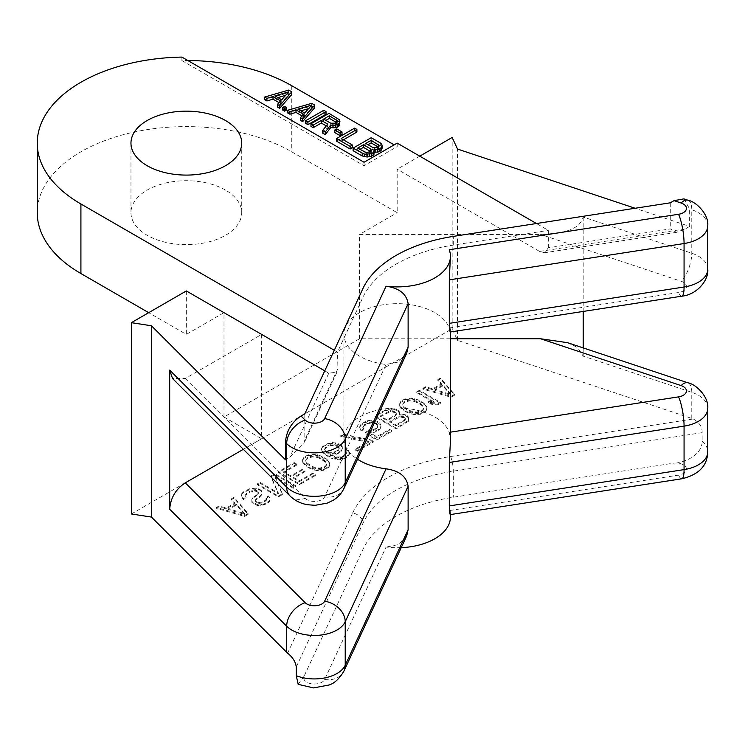 <?xml version="1.0" encoding="UTF-8"?>
<svg xmlns="http://www.w3.org/2000/svg" width="745" height="745" viewBox="0 0 745 745"><rect width="100%" height="100%" fill="white"/><g stroke="black" fill="none" stroke-linecap="round" stroke-linejoin="round"><path stroke-width="0.56" stroke-dasharray="3.73 2.79" d="M296.268 666.989L362.945 523.325A127.795 73.783 180 0 1 453.305 471.157L702.144 432.659L702.144 441.357C702.321 455.726 682.448 463.371 673.042 463.25A10.653 6.146 180 0 1 686.089 467.599A10.653 6.146 180 0 1 678.555 475.124L449.263 510.595A53.249 30.741 180 0 1 450.436 517.011M401.22 547.668A53.249 30.741 180 0 1 386.078 547.072L324.643 679.459A10.653 6.146 180 0 1 311.596 683.808A10.653 6.146 180 0 1 304.062 676.274L362.945 549.41A127.795 73.783 180 0 1 453.305 497.241L673.042 463.25M304.062 676.274L298.186 684.338M702.144 432.659C702.358 426.987 699.406 422.424 693.288 418.969A31.951 18.448 0 0 0 691.779 418.429L457.532 340.353L452.159 328.759L131.371 513.966M248.085 514.404L244.574 516.434L216.46 508.314L219.095 506.796L226.238 508.891L235.02 503.816L231.397 499.69L234.032 498.172L248.085 514.404L248.085 513.529L244.574 515.559L216.46 507.447L219.095 505.92L226.238 508.015L235.02 502.95L231.397 498.824L234.032 497.297L248.085 513.529M265.993 498.368L268.628 496.841L269.541 497.874L269.606 501.46L267.855 502.987L263.451 505.017L257.249 505.492L251.866 502.381L251.829 500.333L253.998 497.52L257.938 494.727L257.891 492.166L254.324 491.123L249.901 492.119L245.077 495.416L245.105 496.952L246.008 497.986L243.373 499.513L241.101 496.161L241.948 494.121L243.699 492.594L249.854 489.558L252.508 489.055L258.729 489.605L260.974 490.899L261.895 492.445L261.933 494.494L259.325 497.558L256.69 499.075L255.395 501.376L258.981 503.452L262.966 502.707L266.468 500.165L265.993 497.492L268.628 495.974L270.016 498.805L269.606 500.593L265.658 503.387L260.797 504.635L257.249 504.616L251.866 501.506L251.829 499.457L252.685 497.93L257.938 493.861L257.891 491.3L256.55 490.517L254.324 490.247L249.901 491.244L245.077 494.55L245.105 496.086L246.008 497.12L243.373 498.638L242.023 497.353L241.101 495.295L241.948 493.246L243.699 491.719L249.854 488.683L256.056 488.208L260.974 490.033L261.895 491.579L261.933 493.628L261.067 495.155L255.814 499.225L255.395 500.51L256.299 501.534L258.981 502.577L262.966 501.832L266.468 499.29L265.993 497.492M259.949 483.207L278.341 493.823L270.929 476.865L274.886 474.584L295.97 486.755L293.334 488.282L275.389 477.918L282.346 494.624L278.397 496.906L257.314 484.734L259.949 483.207L259.949 482.341L278.341 492.957L270.929 475.999L274.886 473.718L295.97 485.889L293.334 487.407L275.389 477.051L282.346 493.749L278.397 496.03L257.314 483.859L259.949 482.341M296.901 464.982L283.724 472.591L290.904 476.735L302.321 470.142L305.012 471.697L293.595 478.29L299.425 481.652L312.602 474.044L315.293 475.599L299.481 484.734L278.397 472.553L294.21 463.427L296.901 464.982L296.901 464.107L283.724 471.715L290.904 475.859L302.321 469.266L305.012 470.821L293.595 477.415L299.425 480.786L312.602 473.177L315.293 474.733L299.481 483.859L278.397 471.687L294.21 462.561L296.901 464.107M310.283 468.652L306.251 466.323L302.619 462.198L303.448 458.613L308.719 455.567L314.921 455.093L322.063 457.188L327.902 461.071L329.728 463.641L329.756 465.178L328.899 467.227L323.628 470.272L317.426 470.747L310.283 468.652L310.283 467.776L306.251 465.448L303.541 462.869L302.591 459.786L303.448 457.747L305.627 455.968L312.257 454.208L319.382 455.279L326.096 458.65L328.806 461.229L329.756 464.312L328.899 466.361L323.628 469.397L317.426 469.872L310.283 467.776M342.309 447.577L341.48 451.153L339.739 452.681L334.896 454.962L330.463 455.446L336.274 457.784L340.716 457.812L345.121 455.791L346.406 453.491L345.941 452.206L348.138 450.939L349.517 453.77L348.669 455.81L345.168 458.352L338.975 459.851L332.745 458.79L329.16 457.234L323.321 453.351L321.486 449.757L322.334 447.708L324.084 446.18L328.918 443.908L332.466 443.415L338.696 444.476L340.94 445.771L342.309 447.577L342.309 446.702L341.48 450.287L337.541 453.081L330.463 454.58L336.274 456.918L340.716 456.946L345.121 454.925L346.406 452.625L345.941 451.34L348.138 450.073L349.517 452.895L348.669 454.944L342.523 458.492L335.865 458.706L329.16 456.359L323.321 452.485L321.486 448.881L322.334 446.842L326.273 444.048L332.466 442.549L338.696 443.61L340.94 444.905L342.309 446.702M371.038 440.826L373.273 442.12L357.46 451.256L355.216 449.961L368.403 442.353L340.772 436.542L343.408 435.024L371.038 440.826L371.038 439.96L373.273 441.254L357.46 450.38L355.216 449.086L368.403 441.478L340.772 435.676L343.408 434.158L371.038 439.96M368.198 431.588L373.515 430.591L377.454 427.798L377.408 425.237L375.601 423.691L371.597 422.89L367.173 423.896L363.234 426.689L362.806 427.965L363.728 429.511L361.092 431.029L359.695 427.686L360.552 425.646L364.929 422.592L371.122 421.093L377.352 422.164L380.509 424.995L380.984 426.792L380.136 428.841L378.385 430.368L373.105 432.901L369.567 433.385L376.747 437.529L389.486 430.182L391.73 431.476L376.793 440.099L365.125 433.357L368.198 431.588L368.198 430.712L371.308 430.48L376.151 428.198L377.873 425.646L376.504 423.337L373.822 422.294L369.38 422.266L363.234 425.814L362.806 427.099L363.728 428.636L361.092 430.163L360.17 428.617L359.695 426.82L360.552 424.771L362.294 423.253L367.574 420.72L371.122 420.227L377.352 421.288L380.509 424.129L380.984 425.926L380.136 427.975L378.385 429.493L373.105 432.026L369.567 432.519L376.747 436.663L389.486 429.306L391.73 430.601L376.793 439.224L365.125 432.491L368.198 430.712M399.413 415.114L403.855 415.142L407.44 416.706L408.819 419.528L408.409 421.325L396.117 428.934L375.033 416.762L385.575 410.681L391.321 409.433L396.219 410.225L398.463 411.529L399.851 414.35L399.413 415.114L399.413 414.248L400.745 413.997L405.643 414.797L408.344 416.865L408.409 420.45L396.117 428.068L375.033 415.896L385.575 409.806L391.321 408.558L396.219 409.359L398.463 410.653L399.851 413.484L399.413 414.248M407.366 412.6L403.324 410.272L399.702 406.146L400.521 402.57L405.792 399.525L411.994 399.05L419.137 401.145L424.976 405.019L426.801 407.599L426.829 409.135L425.982 411.175L420.711 414.22L414.499 414.695L407.366 412.6L407.366 411.734L403.324 409.405L400.614 406.826L399.674 403.743L400.521 401.695L402.71 399.916L409.331 398.165L414.667 398.705L419.137 400.27L424.976 404.153L426.801 406.723L426.829 408.26L425.982 410.309L420.711 413.354L414.499 413.829L407.366 411.734M419.398 391.153L440.481 403.324L437.846 404.842L432.072 404.554L428.487 402.477L434.26 402.775L416.762 392.671L419.398 391.153L419.398 390.278L440.481 402.449L437.846 403.976L432.072 403.688L428.487 401.611L434.26 401.9L416.762 391.805L419.398 390.278M454.543 395.204L451.023 397.234L422.918 389.123L425.553 387.596L432.687 389.691L441.478 384.625L437.846 380.499L440.481 378.972L454.543 395.204L454.543 394.338L451.023 396.368L422.918 388.247L425.553 386.729L432.687 388.825L441.478 383.75L437.846 379.624L440.481 378.106L454.543 394.338M244.537 514.376L236.379 505.101L228.473 509.673L244.537 514.376L244.537 513.51L236.379 504.235L228.473 508.798L244.537 513.51M312.034 467.124L315.163 468.428L321.831 468.717L324.475 467.711L326.636 464.908L325.705 462.338L320.313 458.715L317.184 457.411L312.732 456.881L307.871 458.128L306.13 459.656L305.701 460.931L306.642 463.502L308.896 465.308L312.034 467.124L312.034 466.249L315.163 467.553L319.614 468.093L324.475 466.845L326.217 465.318L326.636 464.033L325.705 461.472L323.451 459.656L317.184 456.545L312.732 456.005L307.871 457.262L305.701 460.065L306.642 462.636L312.034 466.249M339.199 447.81L335.166 445.482L330.724 445.454L325.882 447.726L324.596 450.027L325.965 452.345L327.316 453.118L333.089 453.416L338.798 450.12L339.199 446.944L338.295 445.91L332.94 444.337L328.955 445.082L325.882 446.86L324.596 449.161L325.062 450.446L329.094 452.774L333.089 452.541L337.932 450.269L339.199 446.944M396.061 425.861L405.28 420.022L404.349 417.964L399.897 416.911L389.784 422.238L396.061 425.861L396.061 424.995L405.28 419.156L405.261 418.131L403.455 416.576L399.897 416.045L398.128 416.548L389.784 421.363L396.061 424.995M395.381 412.786L390.473 411.473L380.36 416.8L387.093 420.683L395.437 415.859L396.303 414.844L395.381 411.92L390.473 410.607L380.36 415.924L387.093 419.808L395.437 414.993L396.284 412.944L395.381 411.92M409.107 411.072L412.236 412.376L418.904 412.674L421.549 411.668L423.719 408.856L422.778 406.286L420.534 404.479L414.257 401.369L409.806 400.829L404.954 402.086L403.203 403.613L402.784 404.889L403.716 407.459L405.969 409.266L409.107 411.072L409.107 410.206L412.236 411.51L416.688 412.05L421.549 410.793L423.3 409.266L423.719 407.99L422.778 405.42L420.534 403.613L414.257 400.503L409.806 399.963L404.954 401.21L402.784 404.013L403.716 406.584L409.107 410.206M450.986 395.185L442.828 385.91L434.922 390.473L450.986 395.185L450.986 394.319L442.828 385.044L434.922 389.607L450.986 394.319M449.263 510.595L450.408 514.581M450.427 258.673L449.263 249.743M406.705 353.242L398.417 362.005L386.078 364.482A53.249 30.741 0 0 1 359.537 356.147A53.249 30.741 0 0 1 343.939 334.412A53.249 30.741 0 0 1 376.812 306.009A53.249 30.741 0 0 1 434.838 312.676A53.249 30.741 0 0 1 449.263 328.005L450.408 331.981M406.705 535.841L398.407 544.604L386.078 547.072M450.427 441.273L449.263 432.342A53.249 30.741 0 0 0 434.838 417.014A53.249 30.741 0 0 0 376.812 410.355A53.249 30.741 0 0 0 343.939 438.758A53.249 30.741 0 0 0 357.507 459.255M683.91 198.878L689.637 209.038L689.637 226.424L635.131 208.255M689.637 226.424L685.353 228.911L676.451 232.366L670.286 228.911L548.329 247.778L544.772 252.732L539.631 251.447L397.187 169.208L397.187 212.679L291.761 151.812A149.093 86.075 180 0 0 129.285 133.159A149.093 86.075 180 0 0 37.25 212.679M670.286 202.817L670.286 228.911M548.329 247.778L548.329 230.382L536.456 223.528M397.187 143.124L397.187 146.597L394.17 144.856M334.3 350.28L337.485 352.115L362.945 297.255A127.795 73.783 0 0 1 453.305 245.086L548.329 230.382M225.493 190.077A55.372 31.97 0 0 0 165.148 183.149A55.372 31.97 0 0 0 130.962 212.679A55.372 31.97 0 0 0 147.184 235.29A55.372 31.97 0 0 0 207.529 242.218A55.372 31.97 0 0 0 241.715 212.679A55.372 31.97 0 0 0 225.493 190.077M707.75 269.196A31.951 18.448 0 0 0 691.779 253.226L583.186 217.028C579.098 231.08 560.64 233.399 540.591 234.424L359.537 234.424L397.187 212.679M450.436 338.761L359.537 338.761L223.994 417.014L223.994 312.676L186.343 334.412L148.693 312.676M223.994 312.676L261.644 334.412L185.282 378.497L172.551 378.497M304.807 413.829L304.807 439.913L303.885 443.433L289.749 457.309L285.456 459.786M324.755 370.852L328.787 373.18L336.964 372.193L337.485 352.115M419.78 156.161L397.187 169.208M261.644 334.412L261.644 438.758L243.364 449.31M223.994 417.014L261.644 438.758M186.343 290.941L186.343 334.412M452.159 328.759L452.159 137.471M359.537 338.761L359.537 234.424M181.892 57.086L181.892 60.559A149.093 86.075 180 0 1 187.861 60.531M181.892 60.559L364.054 165.725L397.187 146.597M291.761 94.429L288.753 92.687L264.652 99.644M279.04 102.624L280.567 103.499L277.457 107.038M286.527 110.055L284.646 108.966L282.728 110.083M314.725 107.69L311.717 105.948L287.617 112.905M302.004 115.885L303.532 116.76L300.421 120.299M339.925 124.015L339.571 122.478L338.072 121.165L329.039 115.95L310.963 126.38M326.282 125.905L327.698 126.725L322.641 133.122M326.021 114.209L323.768 112.905L305.692 123.344M342.011 134.538L336.74 131.502L334.822 132.61M356.902 132.033L354.639 130.729L336.563 141.168M352.432 147.659L341.135 141.14L343.389 139.837M382.092 148.357L381.738 146.821L380.239 145.508L371.206 140.293L353.13 150.732M374.4 152.8L374.4 152.213M285.624 95.351L288.715 94.447L281.722 102.4L274.952 98.489L277.941 97.604M308.598 108.612L311.689 107.708L304.696 115.661L297.916 111.741L300.915 110.865M336.526 122.469L337.271 123.372L336.479 125.132L332.27 126.25L323.609 121.696L325.863 120.392M378.292 147.054L379.056 147.938L378.264 149.698L374.446 150.602L365.776 146.039L368.03 144.735M370.572 154.141L370.619 151.505L371.355 153.256L370.572 154.141L367.89 155.249L364.854 154.83L357.702 150.704L359.956 149.4M364.054 162.252L364.054 165.725M288.753 92.687L288.753 90.08M280.567 103.499L280.567 100.892M288.715 94.447L288.715 91.84M281.722 102.4L281.722 99.793M274.952 98.489L274.952 95.872M284.646 108.966L284.646 106.358M311.717 105.948L311.717 103.341M303.532 116.76L303.532 114.153M311.689 107.708L311.689 105.101M304.696 115.661L304.696 113.044M297.916 111.741L297.916 109.133M323.768 112.905L323.768 110.297M327.698 126.725L327.698 124.108M329.039 115.95L329.039 113.342M338.072 121.165L338.072 118.557M339.571 122.478L339.571 119.871M330.761 125.821L330.761 123.214M323.609 121.696L323.609 119.088M332.27 126.25L332.27 123.642M333.797 126.24L333.797 123.633M335.325 125.793L335.325 123.186M336.479 125.132L336.479 122.525M337.252 124.247L337.252 121.64M337.271 123.372L337.271 120.755M336.74 131.502L336.74 128.885M354.639 130.729L354.639 128.121M341.135 141.14L341.135 138.533M374.037 152.138L374.037 149.531M371.206 140.293L371.206 137.685M380.239 145.508L380.239 142.9M381.738 146.821L381.738 144.213M365.776 146.039L365.776 143.431M372.928 150.173L372.928 147.557M374.446 150.602L374.446 147.994M375.964 150.592L375.964 147.985M377.492 150.145L377.492 147.529M378.264 149.698L378.264 147.091M379.037 148.814L379.037 146.206M379.056 147.938L379.056 145.331M369.418 154.802L369.418 152.194M371.355 153.256L371.355 150.648M371.364 152.371L371.364 149.764M357.702 150.704L357.702 148.097M364.854 154.83L364.854 152.222M366.363 155.258L366.363 152.65M367.89 155.249L367.89 152.641M457.532 340.353L457.532 149.065M583.186 217.028L583.186 311.447M583.186 347.896L583.186 356.147L691.779 392.345A31.951 18.448 180 0 1 707.75 408.325M567.532 342.681L577.626 347.561L583.186 356.147M244.574 516.434L244.574 515.559M234.032 498.172L234.032 497.297M231.397 499.69L231.397 498.824M235.02 503.816L235.02 502.95M226.238 508.891L226.238 508.015M219.095 506.796L219.095 505.92M216.46 508.314L216.46 507.447M236.379 505.101L236.379 504.235M228.473 509.673L228.473 508.798M268.628 496.841L268.628 495.974M266.449 499.141L266.449 498.265M266.468 500.165L266.468 499.29M265.602 501.18L265.602 500.314M262.966 502.707L262.966 501.832M261.197 503.201L261.197 502.335M258.981 503.452L258.981 502.577M257.202 502.922L257.202 502.055M256.299 502.409L256.299 501.534M255.395 501.376L255.395 500.51M255.814 500.1L255.814 499.225M256.69 499.075L256.69 498.209M259.325 497.558L259.325 496.682M261.067 496.03L261.067 495.155M261.933 494.494L261.933 493.628M261.895 492.445L261.895 491.579M260.974 490.899L260.974 490.033M258.729 489.605L258.729 488.739M256.056 489.083L256.056 488.208M252.508 489.055L252.508 488.189M249.854 489.558L249.854 488.683M247.21 490.564L247.21 489.689M243.699 492.594L243.699 491.719M241.948 494.121L241.948 493.246M241.101 496.161L241.101 495.295M242.023 498.219L242.023 497.353M243.373 499.513L243.373 498.638M246.008 497.986L246.008 497.12M245.105 496.952L245.105 496.086M245.077 495.416L245.077 494.55M246.39 494.149L246.39 493.274M249.901 492.119L249.901 491.244M252.108 491.365L252.108 490.489M254.324 491.123L254.324 490.247M256.55 491.393L256.55 490.517M257.891 492.166L257.891 491.3M258.357 493.451L258.357 492.575M257.938 494.727L257.938 493.861M256.634 496.002L256.634 495.136M253.998 497.52L253.998 496.654M252.685 498.796L252.685 497.93M251.829 500.333L251.829 499.457M251.866 502.381L251.866 501.506M253.216 503.667L253.216 502.8M255.013 504.71L255.013 503.834M257.249 505.492L257.249 504.616M260.797 505.51L260.797 504.635M263.451 505.017L263.451 504.142M265.658 504.253L265.658 503.387M267.855 502.987L267.855 502.121M269.606 501.46L269.606 500.593M270.016 499.671L270.016 498.805M269.541 497.874L269.541 497.008M278.341 493.823L278.341 492.957M257.314 484.734L257.314 483.859M278.397 496.906L278.397 496.03M282.346 494.624L282.346 493.749M275.389 477.918L275.389 477.051M293.334 488.282L293.334 487.407M295.97 486.755L295.97 485.889M274.886 474.584L274.886 473.718M270.929 476.865L270.929 475.999M283.724 472.591L283.724 471.715M294.21 463.427L294.21 462.561M278.397 472.553L278.397 471.687M299.481 484.734L299.481 483.859M315.293 475.599L315.293 474.733M312.602 474.044L312.602 473.177M299.425 481.652L299.425 480.786M293.595 478.29L293.595 477.415M305.012 471.697L305.012 470.821M302.321 470.142L302.321 469.266M290.904 476.735L290.904 475.859M306.251 466.323L306.251 465.448M312.965 469.695L312.965 468.819M314.753 470.216L314.753 469.35M317.426 470.747L317.426 469.872M320.089 470.756L320.089 469.89M323.628 470.272L323.628 469.397M326.72 469.005L326.72 468.139M328.899 467.227L328.899 466.361M329.756 465.178L329.756 464.312M329.728 463.641L329.728 462.775M328.806 462.096L328.806 461.229M327.902 461.071L327.902 460.196M326.096 459.516L326.096 458.65M322.063 457.188L322.063 456.322M319.382 456.145L319.382 455.279M317.594 455.623L317.594 454.757M314.921 455.093L314.921 454.226M312.257 455.083L312.257 454.208M308.719 455.567L308.719 454.701M305.627 456.834L305.627 455.968M303.448 458.613L303.448 457.747M302.591 460.661L302.591 459.786M302.619 462.198L302.619 461.323M303.541 463.744L303.541 462.869M304.444 464.768L304.444 463.902M315.163 468.428L315.163 467.553M308.896 465.308L308.896 464.442M306.642 463.502L306.642 462.636M305.701 460.931L305.701 460.065M306.13 459.656L306.13 458.79M307.871 458.128L307.871 457.262M310.516 457.123L310.516 456.247M312.732 456.881L312.732 456.005M317.184 457.411L317.184 456.545M320.313 458.715L320.313 457.849M323.451 460.531L323.451 459.656M325.705 462.338L325.705 461.472M326.636 464.908L326.636 464.033M326.217 466.184L326.217 465.318M324.475 467.711L324.475 466.845M321.831 468.717L321.831 467.851M319.614 468.959L319.614 468.093M342.337 449.114L342.337 448.239M340.94 445.771L340.94 444.905M338.696 444.476L338.696 443.61M335.576 443.685L335.576 442.819M332.466 443.415L332.466 442.549M328.918 443.908L328.918 443.033M326.273 444.914L326.273 444.048M324.084 446.18L324.084 445.314M322.334 447.708L322.334 446.842M321.486 449.757L321.486 448.881M321.961 451.554L321.961 450.678M323.321 453.351L323.321 452.485M326.021 455.419L326.021 454.552M329.16 457.234L329.16 456.359M332.745 458.79L332.745 457.924M335.865 459.581L335.865 458.706M338.975 459.851L338.975 458.985M342.523 459.367L342.523 458.492M345.168 458.352L345.168 457.486M346.919 457.337L346.919 456.471M348.669 455.81L348.669 454.944M349.517 453.77L349.517 452.895M349.042 451.973L349.042 451.097M348.138 450.939L348.138 450.073M345.941 452.206L345.941 451.34M346.406 453.491L346.406 452.625M345.987 454.776L345.987 453.901M345.121 455.791L345.121 454.925M342.486 457.309L342.486 456.443M340.716 457.812L340.716 456.946M338.5 458.054L338.5 457.188M336.274 457.784L336.274 456.918M334.496 457.262L334.496 456.396M331.357 455.968L331.357 455.093M330.463 455.446L330.463 454.58M334.896 454.962L334.896 454.087M337.541 453.947L337.541 453.081M339.739 452.681L339.739 451.815M341.48 451.153L341.48 450.287M338.295 446.776L338.295 445.91M339.217 448.835L339.217 447.969M338.798 450.12L338.798 449.244M337.932 451.135L337.932 450.269M334.859 452.913L334.859 452.038M333.089 453.416L333.089 452.541M330.873 453.658L330.873 452.783M329.094 453.64L329.094 452.774M327.316 453.118L327.316 452.252M325.965 452.345L325.965 451.47M325.062 451.312L325.062 450.446M324.596 450.027L324.596 449.161M325.016 448.751L325.016 447.885M325.882 447.726L325.882 446.86M328.955 445.957L328.955 445.082M330.724 445.454L330.724 444.588M332.94 445.212L332.94 444.337M335.166 445.482L335.166 444.607M336.945 446.004L336.945 445.137M373.273 442.12L373.273 441.254M343.408 435.024L343.408 434.158M340.772 436.542L340.772 435.676M368.403 442.353L368.403 441.478M355.216 449.961L355.216 449.086M357.46 451.256L357.46 450.38M371.308 431.346L371.308 430.48M365.125 433.357L365.125 432.491M376.793 440.099L376.793 439.224M391.73 431.476L391.73 430.601M389.486 430.182L389.486 429.306M376.747 437.529L376.747 436.663M369.567 433.385L369.567 432.519M373.105 432.901L373.105 432.026M375.75 431.886L375.75 431.02M378.385 430.368L378.385 429.493M380.136 428.841L380.136 427.975M380.984 426.792L380.984 425.926M380.509 424.995L380.509 424.129M379.149 423.197L379.149 422.322M377.352 422.164L377.352 421.288M374.232 421.372L374.232 420.506M371.122 421.093L371.122 420.227M367.574 421.586L367.574 420.72M364.929 422.592L364.929 421.726M362.294 424.119L362.294 423.253M360.552 425.646L360.552 424.771M359.695 427.686L359.695 426.82M360.17 429.483L360.17 428.617M361.092 431.029L361.092 430.163M363.728 429.511L363.728 428.636M362.806 427.965L362.806 427.099M363.234 426.689L363.234 425.814M364.538 425.414L364.538 424.548M367.173 423.896L367.173 423.02M369.38 423.132L369.38 422.266M371.597 422.89L371.597 422.024M373.822 423.16L373.822 422.294M375.601 423.691L375.601 422.815M376.504 424.203L376.504 423.337M377.408 425.237L377.408 424.361M377.873 426.522L377.873 425.646M377.454 427.798L377.454 426.932M376.151 429.073L376.151 428.198M373.515 430.591L373.515 429.725M400.745 414.872L400.745 413.997M399.851 414.35L399.851 413.484M399.367 412.553L399.367 411.687M398.463 411.529L398.463 410.653M396.219 410.225L396.219 409.359M394.44 409.703L394.44 408.837M391.321 409.433L391.321 408.558M388.219 409.666L388.219 408.8M385.575 410.681L385.575 409.806M375.033 416.762L375.033 415.896M396.117 428.934L396.117 428.068M406.658 422.853L406.658 421.977M408.409 421.325L408.409 420.45M408.819 419.528L408.819 418.662M408.344 417.731L408.344 416.865M407.44 416.706L407.44 415.831M405.643 415.673L405.643 414.797M403.855 415.142L403.855 414.276M404.405 421.046L404.405 420.171M389.784 422.238L389.784 421.363M398.128 417.414L398.128 416.548M399.897 416.911L399.897 416.045M401.667 416.93L401.667 416.055M403.455 417.451L403.455 416.576M404.349 417.964L404.349 417.098M405.261 418.997L405.261 418.131M405.28 420.022L405.28 419.156M394.031 412.013L394.031 411.138M396.284 413.82L396.284 412.944M396.303 414.844L396.303 413.969M395.437 415.859L395.437 414.993M387.093 420.683L387.093 419.808M380.36 416.8L380.36 415.924M388.704 411.976L388.704 411.11M390.473 411.473L390.473 410.607M392.252 411.482L392.252 410.616M403.324 410.272L403.324 409.405M410.048 413.643L410.048 412.777M411.827 414.164L411.827 413.298M414.499 414.695L414.499 413.829M417.163 414.714L417.163 413.847M420.711 414.22L420.711 413.354M423.793 412.963L423.793 412.087M425.982 411.175L425.982 410.309M426.829 409.135L426.829 408.26M426.801 407.599L426.801 406.723M425.889 406.053L425.889 405.187M424.976 405.019L424.976 404.153M423.179 403.473L423.179 402.607M419.137 401.145L419.137 400.27M416.455 400.102L416.455 399.236M414.667 399.581L414.667 398.705M411.994 399.05L411.994 398.184M409.331 399.031L409.331 398.165M405.792 399.525L405.792 398.659M402.71 400.782L402.71 399.916M400.521 402.57L400.521 401.695M399.674 404.61L399.674 403.743M399.702 406.146L399.702 405.28M400.614 407.692L400.614 406.826M401.518 408.726L401.518 407.85M412.236 412.376L412.236 411.51M405.969 409.266L405.969 408.39M403.716 407.459L403.716 406.584M402.784 404.889L402.784 404.013M403.203 403.613L403.203 402.738M404.954 402.086L404.954 401.21M407.599 401.071L407.599 400.205M409.806 400.829L409.806 399.963M414.257 401.369L414.257 400.503M417.386 402.673L417.386 401.797M420.534 404.479L420.534 403.613M422.778 406.286L422.778 405.42M423.719 408.856L423.719 407.99M423.3 410.141L423.3 409.266M421.549 411.668L421.549 410.793M418.904 412.674L418.904 411.808M416.688 412.916L416.688 412.05M440.481 403.324L440.481 402.449M416.762 392.671L416.762 391.805M434.26 402.775L434.26 401.9M428.487 402.477L428.487 401.611M432.072 404.554L432.072 403.688M437.846 404.842L437.846 403.976M451.023 397.234L451.023 396.368M440.481 378.972L440.481 378.106M437.846 380.499L437.846 379.624M441.478 384.625L441.478 383.75M432.687 389.691L432.687 388.825M425.553 387.596L425.553 386.729M422.918 389.123L422.918 388.247M442.828 385.91L442.828 385.044M434.922 390.473L434.922 389.607M324.643 679.459A21.298 16.8 -155.1 0 0 343.957 671.04M287.617 653.188L352.655 513.044A10.653 8.4 24.9 0 1 362.945 523.325L362.945 549.41M352.655 513.044A138.44 79.929 180 0 1 450.548 456.527A10.653 2.254 81.2 0 1 453.305 471.157L453.305 497.241M450.548 456.527L693.288 418.969M702.144 441.357A31.951 18.448 180 0 1 707.75 451.796M678.555 475.124A21.298 4.498 -98.8 0 0 681.815 478.784M449.263 328.005L678.555 292.524A10.653 6.146 0 0 0 686.359 287.393A10.653 6.146 0 0 0 681.126 281.265L540.591 234.424M681.815 296.184A21.298 4.498 81.2 0 1 678.555 292.524M707.75 225.726A31.951 18.448 0 0 0 691.779 209.745L691.779 253.226A21.298 8.698 -71.6 0 1 681.126 281.265M691.779 418.429L691.779 392.345A21.298 8.698 108.4 0 0 687.859 382.79M687.859 200.191A21.298 8.698 -71.6 0 1 691.779 209.745L689.637 209.038M685.353 228.911L539.631 251.447M291.761 85.731L291.761 151.812M453.305 245.086L453.305 236.389M362.945 297.255L362.945 288.557M185.282 378.497L305.133 498.34A10.653 6.146 0 0 0 315.74 501.366A10.653 6.146 0 0 0 324.643 496.859L386.078 364.482M343.957 488.441A21.298 16.8 24.9 0 1 324.643 496.859M290.066 496.012A21.298 15.058 135 0 0 305.133 498.34M328.787 373.18L289.749 457.309M337.485 369.501L304.807 439.913M450.436 432.165L449.263 432.342M676.46 232.366L544.772 252.732M130.962 143.124L130.962 212.679M241.715 143.124L241.715 212.679M336.954 372.193L303.885 443.443M343.939 438.758L343.939 334.412"/><path stroke-width="1.12" d="M450.436 514.581L450.436 517.011A53.249 30.741 180 0 1 401.22 547.668M357.507 459.255A53.249 30.741 0 0 0 359.537 460.494A53.249 30.741 0 0 0 386.078 468.819C399.208 470.7 406.556 476.502 408.12 486.234L408.12 529.704L406.705 535.841L343.957 671.04C339.487 678.63 334.533 683.286 329.076 685L313.571 687.914L298.186 684.338L296.268 675.687L296.268 666.989C295.579 661.839 292.692 657.239 287.617 653.188A31.951 18.448 0 0 1 286.685 652.313L286.685 626.228L169.692 509.235L169.692 370.107L286.685 487.1A21.298 15.058 135 0 0 290.066 496.012C294.778 500.584 300.561 503.49 307.434 504.719L315.126 505.315L327.279 503.108L333.313 500.202C338.081 497.26 341.629 493.339 343.957 488.441L406.705 353.251M324.755 370.852L186.343 290.941L131.371 322.669L131.371 513.966L151.449 517.077L286.685 652.313M449.263 510.595C450.548 517.039 450.567 515.484 449.3 505.929L449.3 462.459L450.427 441.273L450.436 331.981M449.263 328.005C450.548 334.44 450.567 332.885 449.3 323.339L449.3 279.859L450.436 256.159A53.249 30.741 0 0 0 449.263 249.743L678.555 214.271A21.298 4.498 81.2 0 1 684.068 243.54A31.951 18.448 0 0 0 707.75 225.726L707.75 269.196A31.951 18.448 0 0 1 684.068 287.011L684.068 243.54L449.3 279.859M131.371 322.669L151.449 325.779L285.456 459.786L285.456 442.39C286.322 431.094 291.519 422.303 301.045 415.999L304.807 413.829L362.945 288.557A127.795 73.783 0 0 1 453.305 236.389L670.286 202.817L674.048 200.647L683.91 198.878L687.859 200.191C696.407 201.634 709.017 214.784 707.75 225.726M301.045 415.999L305.133 420.087A10.653 6.146 0 0 0 315.74 423.113A10.653 6.146 0 0 0 324.643 418.606L386.078 286.22A53.249 30.741 0 0 0 450.436 256.159M386.078 286.22C399.208 288.101 406.556 293.903 408.12 303.634L408.12 347.105L406.705 353.242M536.456 223.528L397.187 143.124L364.054 162.252L181.892 57.086A149.093 86.075 0 0 0 37.25 143.124A149.093 86.075 0 0 0 80.916 203.99L334.3 350.28M187.861 60.531A149.093 86.075 180 0 1 291.761 85.731L394.17 144.856M147.184 165.725A55.372 31.97 180 0 1 130.962 143.124A55.372 31.97 180 0 1 165.148 113.585A55.372 31.97 180 0 1 225.493 120.513A55.372 31.97 180 0 1 241.715 143.124A55.372 31.97 180 0 1 207.529 172.654A55.372 31.97 180 0 1 147.184 165.725M148.693 312.676L80.916 273.545A149.093 86.075 180 0 1 37.25 212.679L37.25 143.124M635.131 208.255L457.532 149.065L452.159 137.471L419.78 156.161M151.449 517.077L151.449 325.779M290.066 496.012L172.551 378.497L169.692 370.107M243.364 449.31L185.282 482.844C175.755 489.139 170.558 497.93 169.692 509.235M273.033 99.16L273.033 96.543L280.567 100.892L277.457 104.43L277.457 107.038L279.71 108.342L291.761 94.429L291.761 91.821L288.753 90.08L264.652 97.036L264.652 99.644L266.915 100.948L273.033 99.16L279.04 102.624M282.728 107.476L282.728 110.083L284.609 111.163L286.527 110.055L286.527 107.448L284.646 106.358L282.728 107.476L284.609 108.556L286.527 107.448M300.421 117.691L300.421 120.299L302.684 121.603L314.725 107.69L314.725 105.082L311.717 103.341L287.617 110.297L289.88 111.601L295.998 109.804L303.532 114.153L300.421 117.691L302.684 118.995L314.725 105.082M287.617 110.297L287.617 112.905L289.88 114.209L295.998 112.411L302.004 115.885M322.641 130.515L322.641 133.122L325.276 134.64L330.724 127.581L335.669 127.767L339.515 125.551L339.571 119.871L329.039 113.342L310.963 123.772L313.226 125.076L321.3 120.42L327.698 124.108L322.641 130.515L325.276 132.033L330.724 124.974L333.006 125.402L337.196 124.713L339.515 122.944L339.925 121.398M310.963 123.772L310.963 126.38L313.226 127.684L321.3 123.027L326.282 125.905M305.692 120.727L305.692 123.344L307.955 124.648L326.021 114.209L326.021 111.601L323.768 110.297L305.692 120.727L307.955 122.031L326.021 111.601M334.822 130.002L334.822 132.61L340.092 135.655L342.011 134.538L342.011 131.93L336.74 128.885L334.822 130.002L340.092 133.038L342.011 131.93M336.563 138.551L336.563 141.168L350.122 148.991L352.432 147.659L352.432 145.052L341.135 138.533L356.902 129.425L354.639 128.121L336.563 138.551L350.122 146.383L352.432 145.052M343.389 139.837L356.902 132.033L356.902 129.425M353.13 148.125L353.13 150.732L362.172 155.947L367.099 157.018L371.299 156.329L373.99 154.336L374.037 149.531L379.373 149.056L381.682 147.286L382.092 145.75L381.738 144.213L380.239 142.9L371.206 137.685L353.13 148.125L364.435 154.206L371.299 153.721L373.217 152.613L374.4 150.192M374.4 152.213L377.836 152.12L380.909 150.779L382.092 148.357L382.092 145.75M277.941 97.604L285.624 95.351M300.915 110.865L308.598 108.612M325.863 120.392L329.374 118.362L336.507 122.487M368.03 144.735L371.159 142.928L378.292 147.054M359.956 149.4L363.467 147.37L370.61 151.496L366.363 152.65L357.702 148.097L363.467 144.763L370.619 148.888L371.355 150.648L370.572 151.533M279.71 108.342L279.71 105.734L291.761 91.821M277.457 104.43L279.71 105.734M266.915 100.948L266.915 98.34L273.033 96.543M264.652 97.036L266.915 98.34M288.715 91.84L281.722 99.793L274.952 95.872L288.715 91.84M311.689 105.101L304.696 113.044L297.916 109.133L311.689 105.101M330.761 123.214L323.609 119.088L329.374 115.754L337.271 120.755L337.252 121.64L335.325 123.186L330.761 123.214M371.159 140.321L379.056 145.331L379.037 146.206L377.492 147.529L372.928 147.557L365.776 143.431L371.159 140.321L371.159 142.928M284.609 111.163L284.609 108.556M302.684 121.603L302.684 118.995M295.998 112.411L295.998 109.804M289.88 114.209L289.88 111.601M307.955 124.648L307.955 122.031M321.3 123.027L321.3 120.42M313.226 127.684L313.226 125.076M339.515 125.551L339.515 122.944M338.742 126.436L338.742 123.828M337.196 127.32L337.196 124.713M335.669 127.767L335.669 125.16M333.006 128.01L333.006 125.402M330.724 127.581L330.724 124.974M325.276 134.64L325.276 132.033M336.526 122.469L336.526 119.889M329.374 118.362L329.374 115.754M340.092 135.655L340.092 133.038M350.122 148.991L350.122 146.383M375.173 152.352L375.173 149.745M373.99 154.336L373.99 151.729M373.217 155.221L373.217 152.613M371.299 156.329L371.299 153.721M369.762 156.776L369.762 154.168M367.099 157.018L367.099 154.401M364.435 156.813L364.435 154.206M362.172 155.947L362.172 153.34M381.682 149.894L381.682 147.286M380.909 150.779L380.909 148.171M379.373 151.663L379.373 149.056M377.836 152.12L377.836 149.512M378.311 147.035L378.311 144.456M370.619 151.477L370.619 148.888M363.467 147.37L363.467 144.763M583.186 311.447L583.186 347.896M450.436 338.761L540.591 338.761L567.532 342.681L687.859 382.79A21.298 8.698 108.4 0 0 681.126 385.603A10.653 6.146 180 0 1 686.359 391.73A10.653 6.146 180 0 1 678.555 396.871L450.436 432.165M343.957 671.04A21.298 16.8 -155.1 0 0 345.214 665.248A31.951 18.448 180 0 1 296.268 675.687M707.75 451.796L707.75 408.325A31.951 18.448 180 0 1 684.068 426.14L684.068 469.611A21.298 4.498 -98.8 0 1 681.815 478.784C698.801 474.723 707.452 465.727 707.75 451.796A31.951 18.448 180 0 1 684.068 469.611L449.3 505.929M449.3 323.339L684.068 287.011A21.298 4.498 81.2 0 1 681.815 296.184C697.599 294.638 709.044 279.347 707.75 269.196M678.555 396.871A21.298 4.498 -98.8 0 1 684.068 426.14L449.3 462.459M678.555 214.271A10.653 6.146 0 0 0 686.359 209.14A10.653 6.146 0 0 0 681.126 203.013L674.048 200.647M324.643 418.606A21.298 16.8 24.9 0 1 345.214 439.178L408.12 303.634M305.133 420.087A21.298 15.058 135 0 0 286.685 443.629L286.685 487.1A31.951 18.448 0 0 0 318.525 496.17A31.951 18.448 0 0 0 345.214 482.658L408.12 347.105M343.957 488.441A21.298 16.8 24.9 0 0 345.214 482.658L345.214 439.178A31.951 18.448 0 0 1 318.525 452.69A31.951 18.448 0 0 1 286.685 443.629L285.456 442.39M408.12 529.704L345.214 665.248L345.214 621.777A31.951 18.448 180 0 1 318.525 635.289A31.951 18.448 180 0 1 286.685 626.228A21.298 15.058 -45 0 1 305.133 602.686L185.282 482.844M408.12 486.234L345.214 621.777A21.298 16.8 -155.1 0 0 324.643 601.206A10.653 6.146 180 0 1 315.74 605.704A10.653 6.146 180 0 1 305.133 602.686M681.126 203.013A21.298 8.698 -71.6 0 1 687.859 200.191M80.916 203.99L80.916 273.545M540.591 338.761L681.126 385.603M386.078 468.819L324.643 601.206M681.815 478.784L450.408 514.581M450.408 331.981L681.815 296.184M687.859 382.79C696.407 384.234 709.017 397.383 707.75 408.325"/></g></svg>
